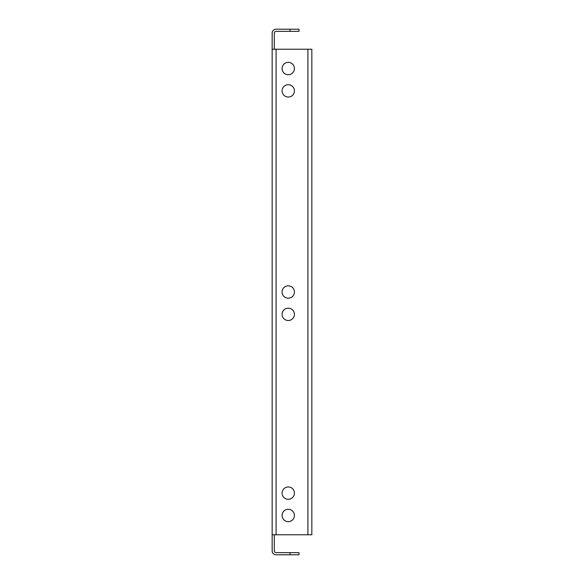 <?xml version="1.0" encoding="UTF-8"?>
<svg xmlns="http://www.w3.org/2000/svg" width="584" height="584" viewBox="0 0 584 584"><rect width="100%" height="100%" fill="white"/><g stroke="black" fill="none" stroke-linecap="round" stroke-linejoin="round"><path stroke-width="0.88" d="M294.416 314.345A6.168 6.168 0 0 0 288.248 308.177A6.168 6.168 0 0 0 282.079 314.345A6.168 6.168 0 0 0 288.248 320.514A6.168 6.168 0 0 0 294.416 314.345M294.416 292A6.168 6.168 0 0 0 288.248 285.832A6.168 6.168 0 0 0 282.079 292A6.168 6.168 0 0 0 288.248 298.168A6.168 6.168 0 0 0 294.416 292M294.416 515.468A6.168 6.168 0 0 0 288.248 509.299A6.168 6.168 0 0 0 282.079 515.468A6.168 6.168 0 0 0 288.248 521.636A6.168 6.168 0 0 0 294.416 515.468M294.416 90.878A6.168 6.168 0 0 0 288.248 84.709A6.168 6.168 0 0 0 282.079 90.878A6.168 6.168 0 0 0 288.248 97.046A6.168 6.168 0 0 0 294.416 90.878M294.416 493.122A6.168 6.168 0 0 0 288.248 486.954A6.168 6.168 0 0 0 282.079 493.122A6.168 6.168 0 0 0 288.248 499.291A6.168 6.168 0 0 0 294.416 493.122M294.416 68.532A6.168 6.168 0 0 0 288.248 62.364A6.168 6.168 0 0 0 282.079 68.532A6.168 6.168 0 0 0 288.248 74.701A6.168 6.168 0 0 0 294.416 68.532M272.159 534.776L272.159 49.224L276.086 49.224L276.086 534.776L272.159 534.776L272.159 550.865A3.935 3.935 0 0 0 276.086 554.8L290.036 554.8L290.036 552.654L298.971 552.654L298.971 554.8L290.036 554.8M290.036 29.2L298.971 29.2L298.971 31.346L290.036 31.346L290.036 29.2L276.086 29.2A3.935 3.935 0 0 0 272.159 33.135L272.159 49.224M290.036 31.346L276.086 31.346A1.788 1.788 0 0 0 274.305 33.135L274.305 49.224M274.305 534.776L274.305 550.865A1.788 1.788 0 0 0 276.086 552.654L290.036 552.654M276.086 534.776L307.914 534.776L307.914 49.224L276.086 49.224M307.914 49.224L311.841 49.224L311.841 534.776L307.914 534.776M311.841 49.224L311.841 58.159"/></g></svg>
